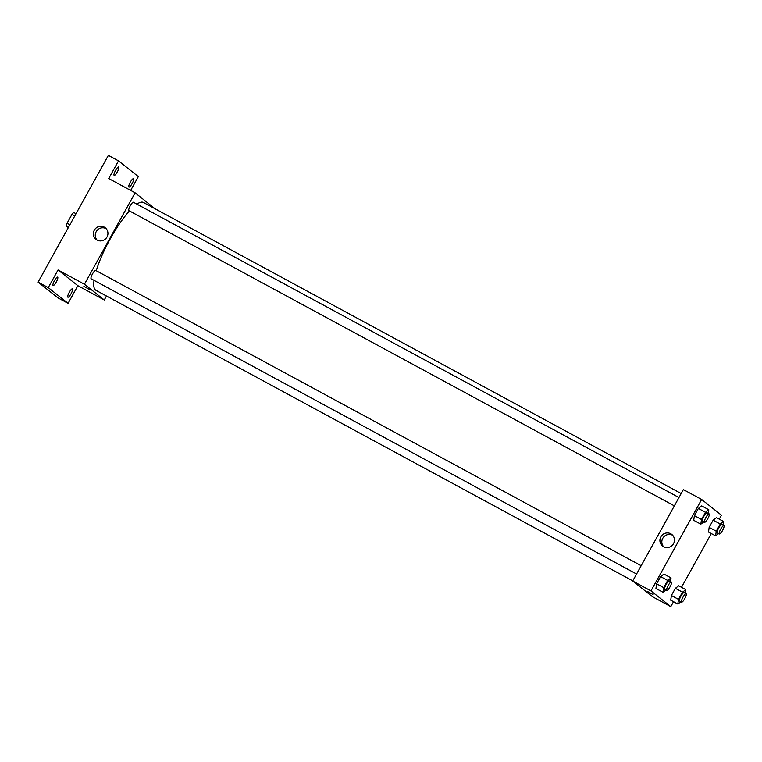 <?xml version="1.0" encoding="UTF-8"?>
<svg xmlns="http://www.w3.org/2000/svg" width="762" height="762" viewBox="0 0 762 762"><rect width="100%" height="100%" fill="white"/><g stroke="black" fill="none" stroke-linecap="round" stroke-linejoin="round"><path stroke-width="1.14" d="M69.894 224.761L67.066 223.228L71.914 214.484A9.201 2.191 118.4 0 1 73.752 212.512L76.01 213.731M68.313 227.609L66.265 226.019A9.201 2.191 118.4 0 1 67.066 223.228M68.523 227.238L66.265 226.019M74.743 216.008L71.914 214.484M106.461 296.008L104.27 299.971L77.867 285.683L68.085 303.343L57.931 297.847L38.1 282.121L108.356 155.381L118.51 160.877L138.332 176.603L130.673 190.424M104.27 299.971L84.439 284.245L135.112 192.824L154.876 208.664M71.066 293.741A4.753 1.133 -61.6 0 1 67.904 297.209A4.753 1.133 -61.6 0 1 69.266 292.313A4.753 1.133 -61.6 0 1 72.428 288.846A4.753 1.133 -61.6 0 1 71.066 293.741M56.283 282.016A4.753 1.133 -61.6 0 1 53.121 285.483A4.753 1.133 -61.6 0 1 54.483 280.587A4.753 1.133 -61.6 0 1 57.645 277.12A4.753 1.133 -61.6 0 1 56.283 282.016M77.867 285.683L58.045 269.958L48.254 287.617L38.1 282.121M68.085 303.343L48.254 287.617M84.439 284.245L58.045 269.958M135.112 192.824L108.718 178.537L118.51 160.877M97.05 240.059A7.401 7.182 128.4 0 1 95.012 229.124A7.401 7.182 128.4 0 1 105.242 227.79A7.401 7.182 128.4 0 1 97.05 240.059A7.401 7.182 128.4 0 1 106.137 228.638M117.329 171.898A4.753 1.133 -61.6 0 1 114.157 175.365A4.753 1.133 -61.6 0 1 115.519 170.469A4.753 1.133 -61.6 0 1 118.691 167.002A4.753 1.133 -61.6 0 1 117.329 171.898M132.102 183.623A4.753 1.133 -61.6 0 1 128.94 187.09A4.753 1.133 -61.6 0 1 130.302 182.194A4.753 1.133 -61.6 0 1 133.464 178.727A4.753 1.133 -61.6 0 1 132.102 183.623M94.021 280.349A49.93 11.906 118.4 0 0 95.507 290.027A49.93 11.906 118.4 0 0 95.926 290.303L632.755 580.882M681.171 493.547L143.456 202.482A49.93 11.906 118.4 0 0 136.903 204.14M129.464 210.931A49.93 11.906 118.4 0 0 96.25 270.739M678.952 497.548L133.455 202.273A4.753 1.133 118.4 0 0 130.235 205.835A4.753 1.133 118.4 0 0 128.883 210.617A4.753 1.133 118.4 0 0 128.921 210.645L674.341 505.863M636.565 574.015L91.145 278.787A4.753 1.133 -61.6 0 1 92.412 274.072A4.753 1.133 -61.6 0 1 95.679 270.424A4.753 1.133 -61.6 0 1 95.717 270.453M89.535 289.493L83.877 286.398L89.535 289.493M673.532 601.694L670.798 606.619L652.52 596.732L632.689 581.006L683.371 489.585L701.64 499.472L721.471 515.198L719.28 519.151M711.308 533.543L681.504 587.302M703.878 521.856L700.83 524.161L693.725 520.313L694.373 515.636L698.363 508.444L701.707 505.92L708.812 509.759L708.308 513.436M680.885 601.732L677.837 604.028L670.731 600.18L671.379 595.513L675.37 588.312L678.713 585.788L685.819 589.636L685.314 593.312M670.798 606.619L650.967 590.893L701.64 499.472M718.661 533.581L715.613 535.877L708.508 532.038L709.155 527.361L713.146 520.17L716.49 517.636L723.595 521.484L723.09 525.161M666.102 590.007L663.054 592.303L655.949 588.464L656.596 583.787L660.587 576.596L663.931 574.062L671.036 577.91L670.531 581.587M650.967 590.893L632.689 581.006M663.578 546.706A7.401 7.182 128.4 0 1 661.54 535.781A7.401 7.182 128.4 0 1 671.77 534.438A7.401 7.182 128.4 0 1 663.578 546.706M653.015 594.503L647.367 591.407L653.015 594.503M653.082 594.57L647.367 591.407M663.597 546.716A7.401 7.182 128.4 0 1 672.665 535.286M663.054 592.303L663.702 587.635L667.693 580.434L671.036 577.91M671.341 582.025L669.312 580.93A4.753 1.133 118.4 0 0 666.102 584.483A4.753 1.133 118.4 0 0 664.75 589.264A4.753 1.133 118.4 0 0 664.788 589.293L666.817 590.388A4.753 1.133 118.4 0 0 670.074 586.75A4.753 1.133 118.4 0 0 671.341 582.025A4.753 1.133 118.4 0 0 668.131 585.578A4.753 1.133 118.4 0 0 666.779 590.359A4.753 1.133 118.4 0 0 666.817 590.388M655.949 588.464L656.596 583.787L660.587 576.596L663.931 574.062M663.702 587.635L656.596 583.787M667.693 580.434L660.587 576.596M700.83 524.161L701.478 519.484L705.469 512.293L708.812 509.759M709.117 513.874L707.088 512.778A4.753 1.133 118.4 0 0 703.878 516.331A4.753 1.133 118.4 0 0 702.516 521.113A4.753 1.133 118.4 0 0 702.564 521.141L704.593 522.237A4.753 1.133 118.4 0 0 707.85 518.598A4.753 1.133 118.4 0 0 709.117 513.874A4.753 1.133 118.4 0 0 705.907 517.436A4.753 1.133 118.4 0 0 704.555 522.218A4.753 1.133 118.4 0 0 704.593 522.237M693.725 520.313L694.373 515.636L698.363 508.444L701.707 505.92M701.478 519.484L694.373 515.636M705.469 512.293L698.363 508.444M677.837 604.028L678.485 599.361L682.476 592.16L685.819 589.636M686.124 593.75L684.095 592.655A4.753 1.133 118.4 0 0 680.885 596.208A4.753 1.133 118.4 0 0 679.523 600.989A4.753 1.133 118.4 0 0 679.571 601.018L681.599 602.113A4.753 1.133 118.4 0 0 684.857 598.475A4.753 1.133 118.4 0 0 686.124 593.75A4.753 1.133 118.4 0 0 682.914 597.303A4.753 1.133 118.4 0 0 681.561 602.085A4.753 1.133 118.4 0 0 681.599 602.113M670.731 600.18L671.379 595.513L675.37 588.312L678.713 585.788M678.485 599.361L671.379 595.513M682.476 592.16L675.37 588.312M715.613 535.877L716.261 531.209L720.252 524.008L723.595 521.484M723.9 525.599L721.871 524.504A4.753 1.133 118.4 0 0 718.652 528.056A4.753 1.133 118.4 0 0 717.299 532.838A4.753 1.133 118.4 0 0 717.347 532.867L719.376 533.962A4.753 1.133 118.4 0 0 722.633 530.323A4.753 1.133 118.4 0 0 723.9 525.599A4.753 1.133 118.4 0 0 720.69 529.152A4.753 1.133 118.4 0 0 719.338 533.933A4.753 1.133 118.4 0 0 719.376 533.962M708.508 532.038L709.155 527.361L713.146 520.17L716.49 517.636M716.261 531.209L709.155 527.361M720.252 524.008L713.146 520.17M95.679 270.424L641.175 565.699"/></g></svg>
